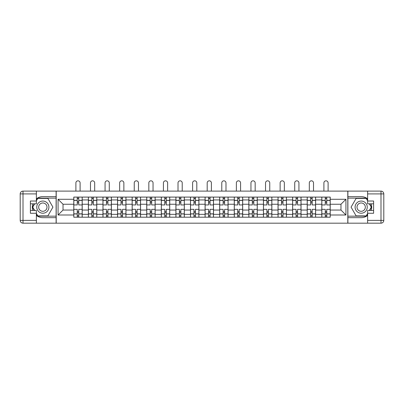 <?xml version="1.0" encoding="UTF-8"?>
<svg xmlns="http://www.w3.org/2000/svg" width="404" height="404" viewBox="0 0 404 404"><rect width="100%" height="100%" fill="white"/><g stroke="black" fill="none" stroke-linecap="round" stroke-linejoin="round"><path stroke-width="0.61" d="M36.38 215.453A10.519 10.519 0 0 0 42.829 217.665L56.111 217.665L56.111 223.18L347.889 223.18L347.889 217.665L361.171 217.665A10.519 10.519 0 0 0 367.62 215.453M367.62 198.834A10.519 10.519 0 0 0 361.171 196.622L347.889 196.622L347.889 191.107L56.111 191.107L56.111 196.622L42.829 196.622A10.519 10.519 0 0 0 36.38 198.834M88.375 217.195L88.375 199.945L82.204 199.945L82.204 217.195M82.204 199.945L82.204 197.091M88.375 199.945L88.375 197.091M96.793 197.091L96.793 217.195M102.964 217.195L102.964 197.091M111.383 197.091L111.383 217.195M117.554 217.195L117.554 197.091M125.967 197.091L125.967 217.195M132.143 217.195L132.143 197.091M140.557 197.091L140.557 217.195M146.733 217.195L146.733 197.091M155.146 197.091L155.146 217.195M161.317 217.195L161.317 197.091M169.736 197.091L169.736 217.195M175.907 217.195L175.907 197.091M184.325 197.091L184.325 217.195M190.496 217.195L190.496 197.091M198.914 197.091L198.914 217.195M205.086 217.195L205.086 197.091M213.504 197.091L213.504 217.195M219.675 217.195L219.675 197.091M228.093 197.091L228.093 217.195M234.264 217.195L234.264 197.091M242.683 197.091L242.683 217.195M248.854 217.195L248.854 197.091M257.267 197.091L257.267 217.195M263.443 217.195L263.443 197.091M271.857 197.091L271.857 217.195M278.033 217.195L278.033 197.091M286.446 197.091L286.446 217.195M292.617 217.195L292.617 197.091M301.036 197.091L301.036 217.195M307.207 217.195L307.207 197.091M315.625 197.091L315.625 217.195M321.796 217.195L321.796 197.091M321.796 210.045L315.625 210.045M307.207 210.045L301.036 210.045M292.617 210.045L286.446 210.045M278.033 210.045L271.857 210.045M263.443 210.045L257.267 210.045M248.854 210.045L242.683 210.045M234.264 210.045L228.093 210.045M219.675 210.045L213.504 210.045M205.086 210.045L198.914 210.045M190.496 210.045L184.325 210.045M175.907 210.045L169.736 210.045M161.317 210.045L155.146 210.045M146.733 210.045L140.557 210.045M132.143 210.045L125.967 210.045M117.554 210.045L111.383 210.045M102.964 210.045L96.793 210.045M88.375 210.045L82.204 210.045M321.796 204.242L315.625 204.242M307.207 204.242L301.036 204.242M292.617 204.242L286.446 204.242M278.033 204.242L271.857 204.242M263.443 204.242L257.267 204.242M248.854 204.242L242.683 204.242M234.264 204.242L228.093 204.242M219.675 204.242L213.504 204.242M205.086 204.242L198.914 204.242M190.496 204.242L184.325 204.242M175.907 204.242L169.736 204.242M161.317 204.242L155.146 204.242M146.733 204.242L140.557 204.242M132.143 204.242L125.967 204.242M117.554 204.242L111.383 204.242M102.964 204.242L96.793 204.242M88.375 204.242L82.204 204.242M63.029 210.045L73.786 210.045L73.786 204.242L63.029 204.242L63.029 210.045L58.075 214.999L58.075 199.288L73.786 199.288L73.786 204.242M330.214 204.242L330.214 210.045L340.971 210.045L340.971 204.242L330.214 204.242L330.214 197.091L73.786 197.091L73.786 199.288M330.214 199.288L345.925 199.288L345.925 214.999L330.214 214.999L330.214 210.045M73.786 210.045L73.786 217.195L330.214 217.195L330.214 214.999M73.786 214.999L58.075 214.999M347.794 223.18L347.794 191.107M56.206 223.18L56.206 191.107M78.745 215.792L77.245 215.792M77.245 198.495L78.745 198.495M93.329 215.792L91.834 215.792M91.834 198.495L93.329 198.495M107.918 215.792L106.424 215.792M106.424 198.495L107.918 198.495M122.508 215.792L121.013 215.792M121.013 198.495L122.508 198.495M137.097 215.792L135.603 215.792M135.603 198.495L137.097 198.495M151.687 215.792L150.192 215.792M150.192 198.495L151.687 198.495M166.276 215.792L164.781 215.792M164.781 198.495L166.276 198.495M180.866 215.792L179.371 215.792M179.371 198.495L180.866 198.495M195.455 215.792L193.955 215.792M193.955 198.495L195.455 198.495M210.045 215.792L208.545 215.792M208.545 198.495L210.045 198.495M224.629 215.792L223.134 215.792M223.134 198.495L224.629 198.495M239.219 215.792L237.724 215.792M237.724 198.495L239.219 198.495M253.808 215.792L252.313 215.792M252.313 198.495L253.808 198.495M268.397 215.792L266.903 215.792M266.903 198.495L268.397 198.495M282.987 215.792L281.492 215.792M281.492 198.495L282.987 198.495M297.576 215.792L296.082 215.792M296.082 198.495L297.576 198.495M312.166 215.792L310.671 215.792M310.671 198.495L312.166 198.495M326.755 215.792L325.255 215.792M325.255 198.495L326.755 198.495M58.075 199.288L63.029 204.242M340.971 210.045L345.925 214.999M340.971 204.242L345.925 199.288M82.158 217.195L82.158 204.944L78.745 204.944L78.745 197.091M77.245 197.091L77.245 204.944L73.831 204.944L73.831 197.091M80.098 191.107L80.098 182.921A2.106 2.106 0 0 0 77.992 180.82A2.106 2.106 0 0 0 75.891 182.921L75.891 191.107M82.158 204.944L82.158 197.091M73.831 217.195L73.831 209.343L77.245 209.343L77.245 217.195M78.745 217.195L78.745 209.343L82.158 209.343M77.245 202.889L78.745 202.889M73.831 209.343L73.831 204.944M78.745 211.398L77.245 211.398M78.745 215.983L77.245 215.983M77.245 212.615L78.745 212.615M78.745 201.672L77.245 201.672M77.245 198.308L78.745 198.308M32.85 203.823A10.519 10.519 0 0 0 32.85 210.464M56.111 191.107L36.38 191.107L36.38 203.823L30.396 203.823M56.111 223.18L23.008 223.18A2.808 2.808 0 0 1 20.2 220.377L20.2 193.91A2.808 2.808 0 0 1 23.008 191.107L36.38 191.107M56.111 217.665L56.111 196.622M30.396 210.464L36.38 210.464L36.38 223.18M36.38 201.02L30.396 201.02L30.396 213.267L36.38 213.267M56.111 198.117L37.623 198.117L36.38 200.273M36.38 214.014L37.623 216.17L56.111 216.17M34.33 203.823L32.411 207.146L34.33 210.464M371.15 210.464A10.519 10.519 0 0 0 371.15 203.823M347.889 223.18L367.62 223.18L367.62 210.464L373.604 210.464M347.889 191.107L380.992 191.107A2.808 2.808 0 0 1 383.8 193.91L383.8 220.377A2.808 2.808 0 0 1 380.992 223.18L367.62 223.18M347.889 196.622L347.889 217.665M373.604 203.823L367.62 203.823L367.62 191.107M367.62 213.267L373.604 213.267L373.604 201.02L367.62 201.02M347.889 216.17L366.377 216.17L367.62 214.014M367.62 200.273L366.377 198.117L347.889 198.117M369.67 210.464L371.589 207.146L369.67 203.823M36.754 207.146A6.08 6.08 0 0 0 42.829 213.221A6.08 6.08 0 0 0 48.909 207.146A6.08 6.08 0 0 0 42.829 201.066A6.08 6.08 0 0 0 36.754 207.146M38.668 207.146A4.161 4.161 0 0 0 42.829 211.307A4.161 4.161 0 0 0 46.995 207.146A4.161 4.161 0 0 0 42.829 202.98A4.161 4.161 0 0 0 38.668 207.146M36.38 200.833L37.784 198.399L47.879 198.399L52.929 207.146L47.879 215.887L37.784 215.887L36.38 213.453M34.653 210.464L32.734 207.146L34.653 203.823M355.091 207.146A6.08 6.08 0 0 0 361.171 213.221A6.08 6.08 0 0 0 367.246 207.146A6.08 6.08 0 0 0 361.171 201.066A6.08 6.08 0 0 0 355.091 207.146M357.005 207.146A4.161 4.161 0 0 0 361.171 211.307A4.161 4.161 0 0 0 365.332 207.146A4.161 4.161 0 0 0 361.171 202.98A4.161 4.161 0 0 0 357.005 207.146M367.62 213.453L366.216 215.887L356.121 215.887L351.071 207.146L356.121 198.399L366.216 198.399L367.62 200.833M369.347 203.823L371.266 207.146L369.347 210.464M96.743 217.195L96.743 204.944L93.329 204.944L93.329 197.091M91.834 197.091L91.834 204.944L88.42 204.944L88.42 197.091M94.688 191.107L94.688 182.921A2.106 2.106 0 0 0 92.582 180.82A2.106 2.106 0 0 0 90.481 182.921L90.481 191.107M96.743 204.944L96.743 197.091M88.42 217.195L88.42 209.343L91.834 209.343L91.834 217.195M93.329 217.195L93.329 209.343L96.743 209.343M91.834 202.889L93.329 202.889M88.42 209.343L88.42 204.944M93.329 211.398L91.834 211.398M93.329 215.983L91.834 215.983M91.834 212.615L93.329 212.615M93.329 201.672L91.834 201.672M91.834 198.308L93.329 198.308M111.332 217.195L111.332 204.944L107.918 204.944L107.918 197.091M106.424 197.091L106.424 204.944L103.01 204.944L103.01 197.091M109.277 191.107L109.277 182.921A2.106 2.106 0 0 0 107.171 180.82A2.106 2.106 0 0 0 105.07 182.921L105.07 191.107M111.332 204.944L111.332 197.091M103.01 217.195L103.01 209.343L106.424 209.343L106.424 217.195M107.918 217.195L107.918 209.343L111.332 209.343M106.424 202.889L107.918 202.889M103.01 209.343L103.01 204.944M107.918 211.398L106.424 211.398M107.918 215.983L106.424 215.983M106.424 212.615L107.918 212.615M107.918 201.672L106.424 201.672M106.424 198.308L107.918 198.308M125.922 217.195L125.922 204.944L122.508 204.944L122.508 197.091M121.013 197.091L121.013 204.944L117.599 204.944L117.599 197.091M123.866 191.107L123.866 182.921A2.106 2.106 0 0 0 121.761 180.82A2.106 2.106 0 0 0 119.655 182.921L119.655 191.107M125.922 204.944L125.922 197.091M117.599 217.195L117.599 209.343L121.013 209.343L121.013 217.195M122.508 217.195L122.508 209.343L125.922 209.343M121.013 202.889L122.508 202.889M117.599 209.343L117.599 204.944M122.508 211.398L121.013 211.398M122.508 215.983L121.013 215.983M121.013 212.615L122.508 212.615M122.508 201.672L121.013 201.672M121.013 198.308L122.508 198.308M140.511 217.195L140.511 204.944L137.097 204.944L137.097 197.091M135.603 197.091L135.603 204.944L132.189 204.944L132.189 197.091M138.456 191.107L138.456 182.921A2.106 2.106 0 0 0 136.35 180.82A2.106 2.106 0 0 0 134.244 182.921L134.244 191.107M140.511 204.944L140.511 197.091M132.189 217.195L132.189 209.343L135.603 209.343L135.603 217.195M137.097 217.195L137.097 209.343L140.511 209.343M135.603 202.889L137.097 202.889M132.189 209.343L132.189 204.944M137.097 211.398L135.603 211.398M137.097 215.983L135.603 215.983M135.603 212.615L137.097 212.615M137.097 201.672L135.603 201.672M135.603 198.308L137.097 198.308M155.101 217.195L155.101 204.944L151.687 204.944L151.687 197.091M150.192 197.091L150.192 204.944L146.778 204.944L146.778 197.091M153.045 191.107L153.045 182.921A2.106 2.106 0 0 0 150.939 180.82A2.106 2.106 0 0 0 148.834 182.921L148.834 191.107M155.101 204.944L155.101 197.091M146.778 217.195L146.778 209.343L150.192 209.343L150.192 217.195M151.687 217.195L151.687 209.343L155.101 209.343M150.192 202.889L151.687 202.889M146.778 209.343L146.778 204.944M151.687 211.398L150.192 211.398M151.687 215.983L150.192 215.983M150.192 212.615L151.687 212.615M151.687 201.672L150.192 201.672M150.192 198.308L151.687 198.308M169.69 217.195L169.69 204.944L166.276 204.944L166.276 197.091M164.781 197.091L164.781 204.944L161.368 204.944L161.368 197.091M167.63 191.107L167.63 182.921A2.106 2.106 0 0 0 165.529 180.82A2.106 2.106 0 0 0 163.423 182.921L163.423 191.107M169.69 204.944L169.69 197.091M161.368 217.195L161.368 209.343L164.781 209.343L164.781 217.195M166.276 217.195L166.276 209.343L169.69 209.343M164.781 202.889L166.276 202.889M161.368 209.343L161.368 204.944M166.276 211.398L164.781 211.398M166.276 215.983L164.781 215.983M164.781 212.615L166.276 212.615M166.276 201.672L164.781 201.672M164.781 198.308L166.276 198.308M184.28 217.195L184.28 204.944L180.866 204.944L180.866 197.091M179.371 197.091L179.371 204.944L175.957 204.944L175.957 197.091M182.219 191.107L182.219 182.921A2.106 2.106 0 0 0 180.118 180.82A2.106 2.106 0 0 0 178.012 182.921L178.012 191.107M184.28 204.944L184.28 197.091M175.957 217.195L175.957 209.343L179.371 209.343L179.371 217.195M180.866 217.195L180.866 209.343L184.28 209.343M179.371 202.889L180.866 202.889M175.957 209.343L175.957 204.944M180.866 211.398L179.371 211.398M180.866 215.983L179.371 215.983M179.371 212.615L180.866 212.615M180.866 201.672L179.371 201.672M179.371 198.308L180.866 198.308M198.869 217.195L198.869 204.944L195.455 204.944L195.455 197.091M193.955 197.091L193.955 204.944L190.542 204.944L190.542 197.091M196.809 191.107L196.809 182.921A2.106 2.106 0 0 0 194.708 180.82A2.106 2.106 0 0 0 192.602 182.921L192.602 191.107M198.869 204.944L198.869 197.091M190.542 217.195L190.542 209.343L193.955 209.343L193.955 217.195M195.455 217.195L195.455 209.343L198.869 209.343M193.955 202.889L195.455 202.889M190.542 209.343L190.542 204.944M195.455 211.398L193.955 211.398M195.455 215.983L193.955 215.983M193.955 212.615L195.455 212.615M195.455 201.672L193.955 201.672M193.955 198.308L195.455 198.308M213.458 217.195L213.458 204.944L210.045 204.944L210.045 197.091M208.545 197.091L208.545 204.944L205.131 204.944L205.131 197.091M211.398 191.107L211.398 182.921A2.106 2.106 0 0 0 209.292 180.82A2.106 2.106 0 0 0 207.191 182.921L207.191 191.107M213.458 204.944L213.458 197.091M205.131 217.195L205.131 209.343L208.545 209.343L208.545 217.195M210.045 217.195L210.045 209.343L213.458 209.343M208.545 202.889L210.045 202.889M205.131 209.343L205.131 204.944M210.045 211.398L208.545 211.398M210.045 215.983L208.545 215.983M208.545 212.615L210.045 212.615M210.045 201.672L208.545 201.672M208.545 198.308L210.045 198.308M228.043 217.195L228.043 204.944L224.629 204.944L224.629 197.091M223.134 197.091L223.134 204.944L219.72 204.944L219.72 197.091M225.988 191.107L225.988 182.921A2.106 2.106 0 0 0 223.882 180.82A2.106 2.106 0 0 0 221.781 182.921L221.781 191.107M228.043 204.944L228.043 197.091M219.72 217.195L219.72 209.343L223.134 209.343L223.134 217.195M224.629 217.195L224.629 209.343L228.043 209.343M223.134 202.889L224.629 202.889M219.72 209.343L219.72 204.944M224.629 211.398L223.134 211.398M224.629 215.983L223.134 215.983M223.134 212.615L224.629 212.615M224.629 201.672L223.134 201.672M223.134 198.308L224.629 198.308M242.632 217.195L242.632 204.944L239.219 204.944L239.219 197.091M237.724 197.091L237.724 204.944L234.31 204.944L234.31 197.091M240.577 191.107L240.577 182.921A2.106 2.106 0 0 0 238.471 180.82A2.106 2.106 0 0 0 236.37 182.921L236.37 191.107M242.632 204.944L242.632 197.091M234.31 217.195L234.31 209.343L237.724 209.343L237.724 217.195M239.219 217.195L239.219 209.343L242.632 209.343M237.724 202.889L239.219 202.889M234.31 209.343L234.31 204.944M239.219 211.398L237.724 211.398M239.219 215.983L237.724 215.983M237.724 212.615L239.219 212.615M239.219 201.672L237.724 201.672M237.724 198.308L239.219 198.308M257.222 217.195L257.222 204.944L253.808 204.944L253.808 197.091M252.313 197.091L252.313 204.944L248.899 204.944L248.899 197.091M255.166 191.107L255.166 182.921A2.106 2.106 0 0 0 253.061 180.82A2.106 2.106 0 0 0 250.955 182.921L250.955 191.107M257.222 204.944L257.222 197.091M248.899 217.195L248.899 209.343L252.313 209.343L252.313 217.195M253.808 217.195L253.808 209.343L257.222 209.343M252.313 202.889L253.808 202.889M248.899 209.343L248.899 204.944M253.808 211.398L252.313 211.398M253.808 215.983L252.313 215.983M252.313 212.615L253.808 212.615M253.808 201.672L252.313 201.672M252.313 198.308L253.808 198.308M271.811 217.195L271.811 204.944L268.397 204.944L268.397 197.091M266.903 197.091L266.903 204.944L263.489 204.944L263.489 197.091M269.756 191.107L269.756 182.921A2.106 2.106 0 0 0 267.65 180.82A2.106 2.106 0 0 0 265.544 182.921L265.544 191.107M271.811 204.944L271.811 197.091M263.489 217.195L263.489 209.343L266.903 209.343L266.903 217.195M268.397 217.195L268.397 209.343L271.811 209.343M266.903 202.889L268.397 202.889M263.489 209.343L263.489 204.944M268.397 211.398L266.903 211.398M268.397 215.983L266.903 215.983M266.903 212.615L268.397 212.615M268.397 201.672L266.903 201.672M266.903 198.308L268.397 198.308M286.401 217.195L286.401 204.944L282.987 204.944L282.987 197.091M281.492 197.091L281.492 204.944L278.078 204.944L278.078 197.091M284.345 191.107L284.345 182.921A2.106 2.106 0 0 0 282.239 180.82A2.106 2.106 0 0 0 280.134 182.921L280.134 191.107M286.401 204.944L286.401 197.091M278.078 217.195L278.078 209.343L281.492 209.343L281.492 217.195M282.987 217.195L282.987 209.343L286.401 209.343M281.492 202.889L282.987 202.889M278.078 209.343L278.078 204.944M282.987 211.398L281.492 211.398M282.987 215.983L281.492 215.983M281.492 212.615L282.987 212.615M282.987 201.672L281.492 201.672M281.492 198.308L282.987 198.308M300.99 217.195L300.99 204.944L297.576 204.944L297.576 197.091M296.082 197.091L296.082 204.944L292.668 204.944L292.668 197.091M298.93 191.107L298.93 182.921A2.106 2.106 0 0 0 296.829 180.82A2.106 2.106 0 0 0 294.723 182.921L294.723 191.107M300.99 204.944L300.99 197.091M292.668 217.195L292.668 209.343L296.082 209.343L296.082 217.195M297.576 217.195L297.576 209.343L300.99 209.343M296.082 202.889L297.576 202.889M292.668 209.343L292.668 204.944M297.576 211.398L296.082 211.398M297.576 215.983L296.082 215.983M296.082 212.615L297.576 212.615M297.576 201.672L296.082 201.672M296.082 198.308L297.576 198.308M315.58 217.195L315.58 204.944L312.166 204.944L312.166 197.091M310.671 197.091L310.671 204.944L307.257 204.944L307.257 197.091M313.519 191.107L313.519 182.921A2.106 2.106 0 0 0 311.418 180.82A2.106 2.106 0 0 0 309.312 182.921L309.312 191.107M315.58 204.944L315.58 197.091M307.257 217.195L307.257 209.343L310.671 209.343L310.671 217.195M312.166 217.195L312.166 209.343L315.58 209.343M310.671 202.889L312.166 202.889M307.257 209.343L307.257 204.944M312.166 211.398L310.671 211.398M312.166 215.983L310.671 215.983M310.671 212.615L312.166 212.615M312.166 201.672L310.671 201.672M310.671 198.308L312.166 198.308M330.169 217.195L330.169 204.944L326.755 204.944L326.755 197.091M325.255 197.091L325.255 204.944L321.842 204.944L321.842 197.091M328.109 191.107L328.109 182.921A2.106 2.106 0 0 0 326.008 180.82A2.106 2.106 0 0 0 323.902 182.921L323.902 191.107M330.169 204.944L330.169 197.091M321.842 217.195L321.842 209.343L325.255 209.343L325.255 217.195M326.755 217.195L326.755 209.343L330.169 209.343M325.255 202.889L326.755 202.889M321.842 209.343L321.842 204.944M326.755 211.398L325.255 211.398M326.755 215.983L325.255 215.983M325.255 212.615L326.755 212.615M326.755 201.672L325.255 201.672M325.255 198.308L326.755 198.308M307.207 199.945L301.036 199.945M292.617 199.945L286.446 199.945M278.033 199.945L271.857 199.945M263.443 199.945L257.267 199.945M248.854 199.945L242.683 199.945M234.264 199.945L228.093 199.945M219.675 199.945L213.504 199.945M205.086 199.945L198.914 199.945M190.496 199.945L184.325 199.945M175.907 199.945L169.736 199.945M161.317 199.945L155.146 199.945M146.733 199.945L140.557 199.945M132.143 199.945L125.967 199.945M117.554 199.945L111.383 199.945M102.964 199.945L96.793 199.945M321.796 199.945L315.625 199.945M307.207 214.342L301.036 214.342M292.617 214.342L286.446 214.342M278.033 214.342L271.857 214.342M263.443 214.342L257.267 214.342M248.854 214.342L242.683 214.342M234.264 214.342L228.093 214.342M219.675 214.342L213.504 214.342M205.086 214.342L198.914 214.342M190.496 214.342L184.325 214.342M175.907 214.342L169.736 214.342M161.317 214.342L155.146 214.342M146.733 214.342L140.557 214.342M132.143 214.342L125.967 214.342M117.554 214.342L111.383 214.342M102.964 214.342L96.793 214.342M88.375 214.342L82.204 214.342M321.796 214.342L315.625 214.342M82.158 200.318L78.745 200.318M77.245 200.318L73.831 200.318M77.245 200.44L73.831 200.44M77.245 213.847L73.831 213.847M77.245 213.969L73.831 213.969M82.158 213.969L78.745 213.969M82.158 200.44L78.745 200.44M82.158 213.847L78.745 213.847M36.38 193.91L23.008 193.91L23.008 220.377L36.38 220.377M20.2 193.91L23.008 193.91L23.008 191.107M23.008 223.18L23.008 220.377L20.2 220.377M367.62 220.377L380.992 220.377L380.992 193.91L367.62 193.91M383.8 220.377L380.992 220.377L380.992 223.18M380.992 191.107L380.992 193.91L383.8 193.91M96.743 200.318L93.329 200.318M91.834 200.318L88.42 200.318M91.834 200.44L88.42 200.44M91.834 213.847L88.42 213.847M91.834 213.969L88.42 213.969M96.743 213.969L93.329 213.969M96.743 200.44L93.329 200.44M96.743 213.847L93.329 213.847M111.332 200.318L107.918 200.318M106.424 200.318L103.01 200.318M106.424 200.44L103.01 200.44M106.424 213.847L103.01 213.847M106.424 213.969L103.01 213.969M111.332 213.969L107.918 213.969M111.332 200.44L107.918 200.44M111.332 213.847L107.918 213.847M125.922 200.318L122.508 200.318M121.013 200.318L117.599 200.318M121.013 200.44L117.599 200.44M121.013 213.847L117.599 213.847M121.013 213.969L117.599 213.969M125.922 213.969L122.508 213.969M125.922 200.44L122.508 200.44M125.922 213.847L122.508 213.847M140.511 200.318L137.097 200.318M135.603 200.318L132.189 200.318M135.603 200.44L132.189 200.44M135.603 213.847L132.189 213.847M135.603 213.969L132.189 213.969M140.511 213.969L137.097 213.969M140.511 200.44L137.097 200.44M140.511 213.847L137.097 213.847M155.101 200.318L151.687 200.318M150.192 200.318L146.778 200.318M150.192 200.44L146.778 200.44M150.192 213.847L146.778 213.847M150.192 213.969L146.778 213.969M155.101 213.969L151.687 213.969M155.101 200.44L151.687 200.44M155.101 213.847L151.687 213.847M169.69 200.318L166.276 200.318M164.781 200.318L161.368 200.318M164.781 200.44L161.368 200.44M164.781 213.847L161.368 213.847M164.781 213.969L161.368 213.969M169.69 213.969L166.276 213.969M169.69 200.44L166.276 200.44M169.69 213.847L166.276 213.847M184.28 200.318L180.866 200.318M179.371 200.318L175.957 200.318M179.371 200.44L175.957 200.44M179.371 213.847L175.957 213.847M179.371 213.969L175.957 213.969M184.28 213.969L180.866 213.969M184.28 200.44L180.866 200.44M184.28 213.847L180.866 213.847M198.869 200.318L195.455 200.318M193.955 200.318L190.542 200.318M193.955 200.44L190.542 200.44M193.955 213.847L190.542 213.847M193.955 213.969L190.542 213.969M198.869 213.969L195.455 213.969M198.869 200.44L195.455 200.44M198.869 213.847L195.455 213.847M213.458 200.318L210.045 200.318M208.545 200.318L205.131 200.318M208.545 200.44L205.131 200.44M208.545 213.847L205.131 213.847M208.545 213.969L205.131 213.969M213.458 213.969L210.045 213.969M213.458 200.44L210.045 200.44M213.458 213.847L210.045 213.847M228.043 200.318L224.629 200.318M223.134 200.318L219.72 200.318M223.134 200.44L219.72 200.44M223.134 213.847L219.72 213.847M223.134 213.969L219.72 213.969M228.043 213.969L224.629 213.969M228.043 200.44L224.629 200.44M228.043 213.847L224.629 213.847M242.632 200.318L239.219 200.318M237.724 200.318L234.31 200.318M237.724 200.44L234.31 200.44M237.724 213.847L234.31 213.847M237.724 213.969L234.31 213.969M242.632 213.969L239.219 213.969M242.632 200.44L239.219 200.44M242.632 213.847L239.219 213.847M257.222 200.318L253.808 200.318M252.313 200.318L248.899 200.318M252.313 200.44L248.899 200.44M252.313 213.847L248.899 213.847M252.313 213.969L248.899 213.969M257.222 213.969L253.808 213.969M257.222 200.44L253.808 200.44M257.222 213.847L253.808 213.847M271.811 200.318L268.397 200.318M266.903 200.318L263.489 200.318M266.903 200.44L263.489 200.44M266.903 213.847L263.489 213.847M266.903 213.969L263.489 213.969M271.811 213.969L268.397 213.969M271.811 200.44L268.397 200.44M271.811 213.847L268.397 213.847M286.401 200.318L282.987 200.318M281.492 200.318L278.078 200.318M281.492 200.44L278.078 200.44M281.492 213.847L278.078 213.847M281.492 213.969L278.078 213.969M286.401 213.969L282.987 213.969M286.401 200.44L282.987 200.44M286.401 213.847L282.987 213.847M300.99 200.318L297.576 200.318M296.082 200.318L292.668 200.318M296.082 200.44L292.668 200.44M296.082 213.847L292.668 213.847M296.082 213.969L292.668 213.969M300.99 213.969L297.576 213.969M300.99 200.44L297.576 200.44M300.99 213.847L297.576 213.847M315.58 200.318L312.166 200.318M310.671 200.318L307.257 200.318M310.671 200.44L307.257 200.44M310.671 213.847L307.257 213.847M310.671 213.969L307.257 213.969M315.58 213.969L312.166 213.969M315.58 200.44L312.166 200.44M315.58 213.847L312.166 213.847M330.169 200.318L326.755 200.318M325.255 200.318L321.842 200.318M325.255 200.44L321.842 200.44M325.255 213.847L321.842 213.847M325.255 213.969L321.842 213.969M330.169 213.969L326.755 213.969M330.169 200.44L326.755 200.44M330.169 213.847L326.755 213.847"/></g></svg>
